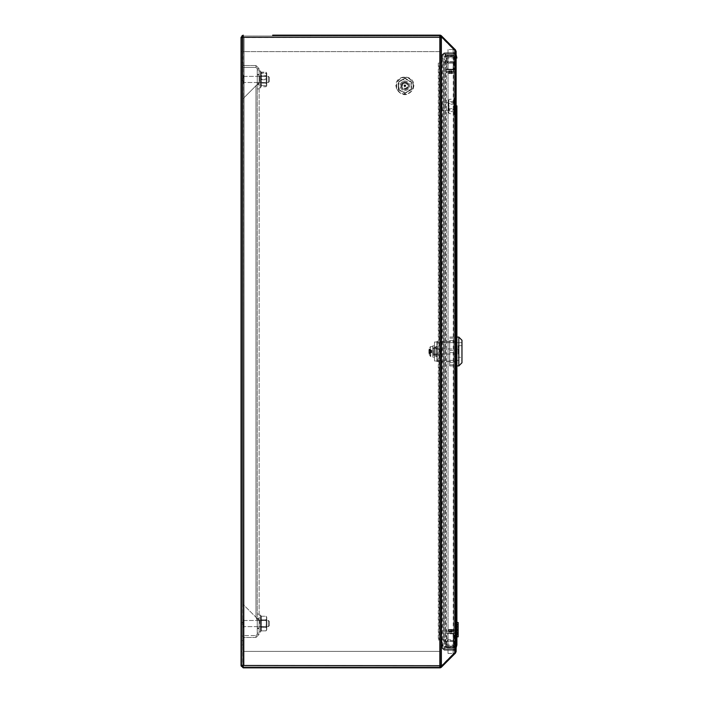 <?xml version="1.0" encoding="UTF-8"?>
<svg xmlns="http://www.w3.org/2000/svg" width="703" height="703" viewBox="0 0 703 703"><rect width="100%" height="100%" fill="white"/><g stroke="black" fill="none" stroke-linecap="round" stroke-linejoin="round"><path stroke-width="0.53" stroke-dasharray="3.52 2.64" d="M404.243 85.766A0.633 0.633 0 0 1 404.875 85.133A0.633 0.633 0 0 1 405.508 85.766A0.633 0.633 0 0 1 404.875 86.399A0.633 0.633 0 0 1 404.243 85.766M310.638 36.038L310.638 35.15L310.638 36.038L291.657 36.038L310.638 36.038L291.657 36.038L310.638 36.038L291.657 36.038L310.638 36.038L310.638 35.15L272.676 35.15L310.638 35.15L272.676 35.15L272.676 36.038L291.657 36.038L272.676 36.038L291.657 36.038L272.676 36.038L291.657 36.038L272.676 36.038L272.676 35.15L272.676 36.038M447.908 650.301L453.224 650.301L447.908 650.301L447.908 649.414L453.224 649.414L447.908 649.414M453.224 650.301L453.224 649.414M447.908 53.586L453.224 53.586L447.908 53.586L447.908 52.699L453.224 52.699L447.908 52.699M453.224 53.586L453.224 52.699M456.115 651.356L453.971 649.414L444.41 649.414L443.162 648.368L444.41 649.414L444.41 650.301L444.41 649.414L453.971 649.414L453.971 650.301L444.41 650.301L453.971 650.301L453.971 649.414C456.089 649.976 456.59 651.198 455.491 653.087L455.069 652.665M438.936 63.05L445.113 63.05L445.113 53.806L454.867 53.806L455.236 51.416L454.867 652.99L455.491 652.99L456.124 651.584L455.491 649.194L445.737 649.194L445.737 639.95L438.936 639.95L438.936 63.05L445.737 63.05L445.737 53.806L455.491 53.806L456.124 51.416L455.491 50.01L455.491 652.99L442.776 665.697L440.728 665.697L441.405 665.697L454.867 652.235L454.867 50.765L441.405 37.303L439.841 37.303L440.728 37.303L439.841 37.303L439.841 665.697L243.194 665.697L243.194 666.962A1.265 1.265 0 0 1 241.929 665.697L241.929 37.303L241.041 37.303A2.153 2.153 0 0 1 243.194 35.15L243.194 37.303L243.194 35.15L243.194 37.303L439.841 37.303L439.841 665.697L440.728 665.697L243.194 665.697L243.194 666.962L243.194 651.4L439.841 651.4L439.841 667.85L439.841 651.4L243.194 651.4L243.194 665.697L244.082 665.697L244.082 37.303L439.841 37.303L439.841 35.15A2.153 2.153 0 0 1 441.361 35.783L455.491 49.913C456.59 51.802 456.089 53.024 453.971 53.586L444.41 53.586L444.41 52.699L444.41 53.586L443.162 54.632L442.292 54.474L443.162 54.632L444.41 53.586L453.971 53.586L456.115 51.644M441.625 37.303L454.867 50.537L453.971 52.699L444.41 52.699L442.292 54.474L444.41 52.699L453.971 52.699L453.971 53.586L454.867 50.537L440.728 36.407A1.265 1.265 0 0 0 439.841 36.038L243.194 36.038L439.841 36.038M442.152 665.179L440.728 666.593A1.265 1.265 0 0 1 439.841 666.962L243.194 666.962L243.194 667.85A2.153 2.153 0 0 1 241.041 665.697L242.816 665.697L242.816 37.303L241.929 37.303L241.929 665.697L439.841 665.697L439.841 667.85A2.153 2.153 0 0 0 441.361 667.217L442.776 665.803L442.152 665.179L454.867 652.463L453.971 650.301L454.867 652.463L441.625 665.697M243.194 36.038A1.265 1.265 0 0 0 241.929 37.303L244.082 37.303L244.082 665.697L439.841 665.697L439.841 37.303L439.841 51.6L243.194 51.6L243.194 37.303L243.194 51.6L439.841 51.6L439.841 37.303L241.041 37.523L241.041 51.82L241.929 51.82L241.929 37.523L241.929 665.477L241.929 51.82M439.841 666.962L243.194 666.962M442.776 665.803L455.491 653.087M442.152 37.303L440.728 37.303L440.728 665.697L441.361 665.697L440.728 665.697L440.728 37.303L442.776 37.303L442.152 37.303L454.867 50.01L455.491 50.01L442.776 37.303M441.405 37.303L442.029 37.303M441.405 665.697L442.029 665.697M456.124 51.776L453.971 53.806L453.971 649.194L455.236 651.224L454.867 652.235L455.491 652.235M456.124 651.224L453.971 649.194L453.971 53.806L455.236 51.776L454.867 50.765L455.491 50.765M442.776 37.197L442.152 37.821M453.971 53.806L444.41 53.806L444.41 649.194L442.292 648.148L443.162 648.148L441.748 640.09L441.748 62.91L443.162 54.852L444.41 53.806L444.41 649.194L443.162 648.148L443.162 54.852L442.292 54.852L444.41 53.806L453.971 53.806M453.971 649.194L444.41 649.194L453.971 649.194M444.41 650.301L442.292 648.526L444.41 650.301M443.162 648.368L442.292 648.526L443.162 648.368L441.748 640.319L443.162 648.368M440.869 640.468L442.292 648.526L440.869 640.468L441.748 640.319L440.869 640.468M441.748 62.91L440.869 62.91L442.292 54.852L442.292 648.148L440.869 640.09L441.748 640.09M440.869 62.91L440.869 640.09M442.292 54.474L440.869 62.532L441.748 62.681L443.162 54.632L441.748 62.681L440.869 62.532L442.292 54.474M241.041 651.4L241.929 651.4L241.041 651.4L241.041 665.697M442.776 665.697L241.041 665.477L241.041 51.82M241.929 651.18L241.041 651.18M241.041 37.303L241.041 51.6L241.929 51.6L241.041 51.6M403.645 82.172A3.796 3.796 0 0 1 408.469 84.536A3.796 3.796 0 0 1 406.106 89.36A3.796 3.796 0 0 1 401.281 86.996A3.796 3.796 0 0 1 403.645 82.172A3.796 3.796 0 0 1 408.469 84.536A3.796 3.796 0 0 1 406.106 89.36A3.796 3.796 0 0 1 401.281 86.996A3.796 3.796 0 0 1 403.645 82.172M404.058 83.367A2.531 2.531 0 0 1 407.274 84.949A2.531 2.531 0 0 1 405.693 88.165A2.531 2.531 0 0 1 402.485 86.583A2.531 2.531 0 0 1 404.058 83.367M403.337 81.276A4.745 4.745 0 0 1 409.366 84.228A4.745 4.745 0 0 1 406.413 90.256A4.745 4.745 0 0 1 400.385 87.304A4.745 4.745 0 0 1 403.337 81.276A4.745 4.745 0 0 1 409.366 84.228A4.745 4.745 0 0 1 406.413 90.256A4.745 4.745 0 0 1 400.385 87.304A4.745 4.745 0 0 1 403.337 81.276M242.816 79.439L242.816 78.806L242.816 79.439M241.929 79.439L241.929 78.806L241.929 79.439M242.816 623.561L242.816 622.928L242.816 623.561M241.929 623.561L241.929 622.928L241.929 623.561M242.816 66.943L241.929 66.943L241.929 57.927L241.929 80.704L241.929 62.356L241.929 66.943L242.816 66.943L242.816 57.927L242.816 80.704L242.816 62.356L242.816 66.943L241.929 66.943L242.816 66.943M241.929 73.112L241.929 80.704L241.929 73.112M242.816 73.112L242.816 80.704L242.816 73.112M241.929 629.888L241.929 645.073L241.929 629.888M242.816 629.888L242.816 622.296L242.816 636.057L241.929 636.057L242.816 636.057L242.816 645.073L242.816 629.888M442.152 665.697L454.867 652.99L455.236 651.584L454.867 649.194L445.737 649.194M241.929 62.356L241.929 57.927L241.929 62.356L242.816 62.356L242.816 57.927L242.816 62.356L241.929 62.356M242.816 37.329L242.816 665.671M438.312 63.05L438.312 639.95L445.113 639.95L445.113 649.194M438.312 639.95L438.936 639.95M242.816 636.057L241.929 636.057L242.816 636.057M445.113 639.95L445.737 639.95M445.113 53.806L445.737 53.806M445.113 63.05L445.737 63.05M454.867 53.806L455.491 53.806L455.491 649.194L454.867 649.194L454.867 53.806M456.124 51.416L455.236 51.416L455.236 651.584L456.124 651.584M243.836 625.485L243.836 620.494L243.836 625.485M268.37 625.485L268.37 620.494L268.37 625.485M269.39 624.844L269.39 621.514L269.39 624.844M242.816 625.969L242.816 619.73L242.816 625.969M243.836 625.969L243.836 619.73L243.836 625.969M243.836 76.671L243.836 82.506L243.836 76.671M268.37 76.671L268.37 82.506L268.37 76.671M269.39 77.594L269.39 81.486L269.39 77.594M242.816 75.977L242.816 83.27L242.816 75.977M243.836 75.977L243.836 83.27L243.836 75.977M243.836 621.048L243.836 626.628L243.836 621.048M268.37 621.048L268.37 626.628L268.37 621.048M269.39 621.883L269.39 625.608L269.39 621.883M242.816 620.424L242.816 627.392L242.816 620.424M243.836 620.424L243.836 627.392L243.836 620.424M454.683 646.25L446.458 646.25L454.683 646.25L454.683 647.138L446.458 647.138L454.683 647.138M446.458 646.25L446.458 647.138M454.683 55.862L446.458 55.862L454.683 55.862L454.683 56.75L446.458 56.75L454.683 56.75M446.458 55.862L446.458 56.75M456.01 106.478L456.01 105.845L456.01 106.478M456.897 106.478L456.897 105.845L456.897 106.478M456.01 356.113L456.01 339.795L456.01 356.113L456.897 356.113L456.897 346.887L456.897 363.205L456.897 356.113L456.01 356.113M445.799 644.985L453.848 644.985L445.799 644.985L445.799 58.015L453.848 58.015L453.848 644.985L456.01 644.985L454.744 646.119L454.744 56.873L456.01 58.015L456.01 644.985L456.01 58.015L453.224 58.015L456.897 58.015A2.153 2.153 0 0 0 454.744 55.862L454.744 56.75L444.621 56.75L444.621 55.862L444.621 56.75L454.744 56.75A1.265 1.265 0 0 1 456.01 58.015L454.744 56.75L454.744 55.862L447.626 55.862L447.626 56.75M456.897 346.887L456.897 339.795L456.897 346.887L456.01 346.887L456.897 346.887M458.163 636.821L458.163 629L456.897 629L456.897 636.821L456.897 622.498M456.897 366.052L456.897 336.948L456.642 366.052M456.01 107.111L456.897 107.111L456.897 105.845L456.01 105.845M445.799 58.015L453.224 58.015L453.224 644.985L456.897 644.985A2.153 2.153 0 0 1 454.744 647.138L454.744 646.25L444.621 646.25L444.621 647.138L444.621 646.25L454.744 646.25L456.01 644.985L456.897 644.985L456.01 644.985A1.265 1.265 0 0 1 454.744 646.25L454.744 647.138L444.621 647.138L447.626 647.138L447.626 646.25M446.423 644.985L446.423 58.015M447.626 647.138L456.124 646.637L456.124 56.363L447.626 55.862M456.124 645.618L448.039 646.119L448.039 56.873L456.124 57.382M448.039 646.119L448.039 56.873L454.744 56.873L454.744 646.119L448.039 646.119M454.744 105.512L454.744 110.274L454.744 105.512M442.09 105.512L442.09 110.274L442.09 105.512M440.825 105.837L440.825 109.009L440.825 105.837M456.01 105.274L456.01 111.223L456.01 105.274M454.744 105.274L454.744 111.223L454.744 105.274M456.265 55.862L444.876 55.862L445.254 54.852L455.887 54.852L445.254 54.852M444.876 55.862L456.124 55.862L455.887 54.852M446.713 54.852L454.428 54.852L447.09 55.229L454.05 55.229L454.05 62.251L447.09 62.251L446.713 54.852L454.428 54.852M454.366 55.862L454.366 69.149L453.734 69.782L453.101 69.149L448.039 69.149L448.039 63.2L447.09 62.251L454.05 62.251L453.101 63.2L448.039 63.2L453.101 63.2L453.101 69.149L448.039 69.149L447.407 69.782L453.734 69.782L447.407 69.782L446.774 69.149L454.366 69.149L446.774 69.149L446.774 55.862L454.366 55.862L446.774 55.862M447.706 54.975L445.825 54.852L447.706 54.852M448.567 54.975L449.12 54.852L448.567 54.852M450.535 54.975L449.938 54.975L450.535 54.852M449.208 54.852L449.718 54.852M448.47 54.852L447.987 54.975L448.47 54.852M446.44 54.975L447.266 54.975L446.44 54.852M448.022 54.975L448.47 54.975L448.022 54.852M446.95 54.975L446.414 54.975L446.95 54.852M446.783 54.975L445.948 54.975L446.783 54.852M449.973 648.148L455.887 648.148L449.973 648.148M451.001 648.148L446.713 648.148L451.001 648.148M450.21 633.218L453.734 633.218L450.21 633.218M450.28 633.851L453.101 633.851L450.28 633.851M450.175 640.741L454.05 640.741L450.175 640.741M450.851 639.792L448.039 639.792L450.851 639.792M450.14 633.851L454.366 633.851L450.14 633.851M456.124 648.061L456.124 647.138L444.876 647.138L456.265 647.138M450.14 647.138L454.366 647.138L450.14 647.138M454.428 648.017L453.479 648.148M454.859 648.148L454.156 648.148M453.479 648.017L447.09 647.771L454.05 647.771L454.05 640.741L453.101 639.792L453.101 633.851L453.734 633.218L454.366 633.851L454.366 647.138M454.156 648.017L454.762 648.148M461.959 360.358L461.959 342.642L461.959 360.358L461.959 342.642L461.959 360.358L437.284 360.358L437.284 342.642L437.284 360.358L437.284 342.642L437.284 360.358L461.959 360.358M456.897 337.071L456.897 365.929L456.897 337.071M437.284 341.535L437.284 361.527L437.284 341.465L456.897 341.535L456.897 361.527L437.284 361.527M461.959 362.757L461.959 340.234M458.795 365.92L458.795 337.071M456.897 361.527L456.897 341.535M456.897 361.456L437.284 361.456M456.897 341.465L437.284 341.465M437.284 356.562L437.284 346.438L436.906 356.562M436.906 341.377L436.906 361.623L437.284 341.377M434.498 347.704L432.723 347.88L432.723 355.358L432.723 347.642L434.498 347.695L434.498 355.358L434.498 345.911L432.723 345.867L432.723 347.642M432.723 345.867L432.723 347.88M432.723 346.034L434.498 345.911L434.498 357.133L434.498 347.695M456.642 339.795L456.642 363.205L456.897 339.795L456.897 363.205L456.897 339.795L456.01 339.795M456.642 363.205L456.01 363.205M429.225 349.953A8.128 6.749 53 0 0 429.225 351.157L431.765 351.781L428.9 351.693L428.9 352.273A8.199 7.601 180 0 0 429.225 353.583A8.128 2.733 151.7 0 0 429.199 353.837A8.128 2.733 151.7 0 0 429.225 354.075L431.765 352.537L428.9 352.519A8.199 3.076 -0 0 0 429.225 353.047A8.128 6.749 127 0 1 429.225 351.834L431.765 351.219L431.765 352.572L431.765 350.428L428.9 350.235A8.199 7.601 180 0 1 428.988 349.76A8.199 7.601 180 0 1 429.225 348.925L431.765 350.103L431.765 350.946L431.765 350.463L429.225 349.953A8.199 3.076 180 0 0 428.9 350.481L428.9 350.235M432.723 352.546L432.723 348.714L432.723 352.546M430.403 346.983L430.403 356.377L430.403 346.983M432.723 349.602L432.723 356.562L432.723 349.602M440.315 350.551L440.315 354.031L440.315 350.551M428.9 352.765A8.199 7.601 -0 0 0 428.988 353.24A8.199 7.601 -0 0 0 429.225 354.075M429.225 348.925A8.128 2.733 28.3 0 0 429.199 349.163A8.128 2.733 28.3 0 0 429.225 349.417A8.199 7.601 -0 0 0 428.9 350.727L428.9 351.307A8.199 3.076 180 0 0 429.225 351.834M428.9 351.693A8.199 3.076 -0 0 1 429.225 351.157M428.9 350.727L431.765 350.946L428.9 351.307M429.225 349.417L431.765 350.586L431.765 350.103M428.9 352.273L431.765 352.054L431.765 352.572L431.765 351.359M429.225 353.583L431.765 352.405L431.765 352.897M428.9 350.481L431.765 350.577M428.9 352.519L431.765 352.423M429.225 353.047L431.765 352.572L431.765 350.419M431.765 351.641L431.765 350.428M454.744 342.8L454.744 362.889L454.744 342.8M455.632 342.8L455.632 362.889L455.632 342.8M455.632 362.616L455.632 336.948L455.632 362.616M454.744 362.616L454.744 336.948L454.744 362.616M454.744 340.454L454.744 362.572L454.744 340.454M449.683 340.454L449.683 362.572L449.683 340.454M449.683 350.375L449.683 365.947L449.683 350.375L454.744 350.375L454.744 337.053L454.744 365.947L454.744 350.375M449.683 337.053L454.744 337.053M449.683 338.178L454.744 338.178M449.683 352.625L454.744 352.625M449.683 365.947L454.744 365.947M449.683 364.822L454.744 364.822M458.163 354.031L458.163 345.683L458.163 354.031L433.865 354.031L433.865 348.969L433.865 354.031M458.163 348.969L433.865 348.969M433.865 355.296L433.865 347.704L433.865 355.296L435.886 355.296L435.886 347.704L435.886 355.296M433.865 347.704L435.886 347.704M435.886 356.368L435.886 346.632L435.886 356.368L437.284 356.368L437.284 346.632L437.284 356.368M435.886 346.632L437.284 346.632M437.284 342.642L461.959 342.642L437.284 342.642M461.959 357.317L461.959 345.683L461.959 357.317L458.163 357.317L461.959 357.317M458.163 349.426L458.163 353.574L458.163 349.426M458.163 345.683L461.959 345.683L458.163 345.683M436.906 351.5L436.906 355.929L436.906 351.5M434.498 351.5L434.498 355.929L434.498 351.5M436.906 360.99L436.906 354.664L436.906 360.99L434.498 360.99L434.498 354.664L434.498 360.99L436.906 360.99M436.906 348.337L436.906 354.664L436.906 342.01L436.906 348.337L434.498 348.337L434.498 354.664L434.498 342.01L436.906 342.01L434.498 342.01L434.498 348.337L436.906 348.337M455.122 61.723L443.356 61.723L456.01 61.723L453.857 61.723L456.01 61.723L456.01 641.277L443.356 641.277L456.01 641.277L453.857 641.277L456.01 641.277L455.122 641.277L456.01 641.277L456.01 61.723L456.01 641.277L456.01 61.723L455.122 61.723L455.122 641.277L455.122 61.723M443.356 61.723L443.356 641.277L443.356 61.723M444.243 61.723L444.243 641.277L444.243 61.723M458.163 624.932L458.163 627.471L456.897 627.594L456.897 624.932L456.897 636.786L456.897 627.48L458.163 627.471L458.163 626.487L456.897 626.487L456.897 624.633L456.897 634.484L456.897 624.633L456.897 634.484L456.897 624.633L456.897 634.466L456.897 626.487L458.163 626.487L458.163 624.932L456.897 624.932M458.163 634.484L458.163 624.633L458.163 634.484L458.163 624.633L456.897 624.633L458.163 624.633L458.163 626.268L456.897 626.268L458.163 626.268L458.163 629.185L456.897 629.185L456.897 626.162L456.897 629.185L458.163 629.185L458.163 630.688L456.897 630.688L458.163 630.688L458.163 632.814L456.897 632.814L458.163 632.814L458.163 634.484L456.897 634.484M458.163 630.547L456.897 630.547L458.163 630.547L458.163 634.466L456.897 634.466L458.163 634.466L458.163 630.547M458.163 629.677L458.163 634.466L458.163 626.487L456.897 626.487L458.163 626.487L458.163 624.633L456.897 624.633L458.163 624.633L458.163 629.229L456.897 629.229L458.163 629.229L458.163 624.633L456.897 624.633L458.163 624.633L458.163 629.677L456.897 629.677M458.163 630.688L456.897 630.688M458.163 632.937L456.897 632.937M458.163 634.466L456.897 634.466M458.163 632.067L458.163 626.162L458.163 629.185L456.897 629.185L458.163 629.185L458.163 632.067L456.897 632.067M456.897 636.821L456.897 629M458.163 629L458.163 622.498M458.163 633.878L456.897 633.878M458.163 626.162L456.897 626.162M455.975 102.858L455.975 110.274L455.975 102.858M456.01 102.858L456.01 110.274L456.01 102.858M455.535 103.455L455.535 109.642L455.535 103.455M448.417 102.858L448.417 110.274L448.417 102.858M448.857 109.501L448.857 103.315L448.857 109.501M454.314 101.276L453.839 101.522L453.839 113.605L454.314 113.965L454.314 98.991L454.314 113.965L453.927 112.805L454.314 113.965L449.173 113.605L448.417 111.127L449.173 108.649L453.839 108.649L453.839 101.522L449.173 101.522L448.417 105.09L449.173 108.649M456.01 114.369L456.01 98.209L456.01 114.369M453.839 113.605L453.839 108.649L454.314 108.763M454.314 111.689L449.173 111.434L448.417 112.524L449.173 113.605L448.417 112.524L449.173 104.308L448.417 101.83L449.173 99.351L448.417 100.441L449.173 101.522M454.314 104.202L449.173 104.308M449.173 111.434L448.417 107.875L448.417 100.151L448.646 113.104M453.839 99.351L454.314 98.991L453.927 100.151L454.314 98.991L449.173 99.351L448.417 100.441M401.079 85.766A3.796 3.796 0 0 1 404.875 81.97A3.796 3.796 0 0 1 408.671 85.766A3.796 3.796 0 0 1 404.875 89.562A3.796 3.796 0 0 1 401.079 85.766A3.796 3.796 0 0 1 404.875 81.97A3.796 3.796 0 0 1 408.671 85.766A3.796 3.796 0 0 1 404.875 89.562A3.796 3.796 0 0 1 401.079 85.766A3.796 3.796 0 0 1 404.875 81.97A3.796 3.796 0 0 1 408.671 85.766A3.796 3.796 0 0 1 404.875 89.562A3.796 3.796 0 0 1 401.079 85.766M401.712 85.766A3.163 3.163 0 0 1 404.875 82.603A3.163 3.163 0 0 1 408.039 85.766A3.163 3.163 0 0 0 404.875 82.603A3.163 3.163 0 0 0 401.712 85.766A3.163 3.163 0 0 0 404.875 88.93A3.163 3.163 0 0 0 408.039 85.766A3.163 3.163 0 0 1 404.875 88.93A3.163 3.163 0 0 1 401.712 85.766M411.527 89.606L411.527 81.926L404.875 78.086L398.232 81.926L398.232 89.606L404.875 93.446L411.527 89.606L404.875 93.068L398.548 89.422L404.875 93.068L411.202 89.422L411.202 82.11L411.202 89.422M404.875 78.464L411.202 82.11L404.875 78.464L398.548 82.11L404.875 78.086M398.548 89.422L398.548 82.11L398.232 89.606M398.548 85.766A6.327 6.327 0 0 0 408.039 91.249A6.327 6.327 0 0 0 408.039 80.283A6.327 6.327 0 0 0 398.548 85.766M453.154 73.288A8.128 1.283 63.1 0 1 453.127 73.297A8.128 1.283 63.1 0 1 452.925 73.288L451.3 70.748L451.537 73.604L451.018 73.604A8.199 1.45 -90 0 1 450.764 73.288A8.128 7.162 -19.5 0 1 450.122 73.305A8.128 7.162 -19.5 0 1 449.481 73.288L449.709 70.748L449.375 73.604A8.199 8.067 90 0 1 447.978 73.288A8.128 1.283 -63.1 0 0 448.013 73.297A8.128 1.283 -63.1 0 0 448.215 73.288L449.454 70.748L451.906 70.748L453.154 73.288A8.199 8.067 -90 0 1 451.765 73.604L451.405 73.604A8.199 1.45 -90 0 0 451.651 73.288L451.361 70.748L451.405 73.604M447.829 69.782L453.356 69.782L447.829 69.782M451.431 72.101L445.693 72.101L451.431 72.101M455.553 69.782L445.509 69.782L455.553 69.782M453.057 49.535L448.039 49.535L453.057 49.535M451.651 73.288A8.128 7.162 19.5 0 1 451.01 73.305A8.128 7.162 19.5 0 1 450.368 73.288A8.199 1.45 90 0 1 450.122 73.604L449.604 73.604A8.199 8.067 -90 0 1 448.215 73.288M451.537 73.604A8.199 8.067 90 0 0 452.925 73.288M450.122 73.604L450.078 70.748L450.368 73.288M451.018 73.604L451.062 70.748L450.764 73.288M449.709 70.748L450.992 70.748M449.375 73.604L449.454 70.748M451.765 73.604L451.528 70.748L449.841 70.748L449.604 73.604M451.431 70.748L450.148 70.748M447.978 73.288L449.226 70.748M455.632 633.218L445.509 633.218L455.632 633.218L455.632 631.259L445.509 631.259L455.447 630.89A8.225 8.225 0 0 0 452.899 629.633A8.199 7.874 -90 0 1 453.163 629.712A8.128 2.039 117.4 0 0 452.794 629.712L451.581 632.252L449.191 632.252L447.978 629.712A8.199 7.874 90 0 1 449.331 629.396L449.639 629.396A8.199 2.294 90 0 0 449.243 629.712L449.7 632.252L449.639 629.396M453.242 633.218L447.785 633.218L453.242 633.218M448.136 653.465L453.101 653.465L448.136 653.465M449.331 629.396L449.56 632.252L449.7 629.396L450.254 629.396A8.199 2.294 90 0 1 450.649 629.712A8.128 6.986 150.7 0 1 451.273 629.686A8.128 6.986 150.7 0 1 451.897 629.712L451.431 632.252L451.502 629.396A8.199 2.294 -90 0 1 451.897 629.712M452.899 629.633A8.199 7.874 -90 0 0 451.801 629.396L451.502 629.396M449.243 629.712A8.128 6.986 -150.7 0 1 449.858 629.686A8.128 6.986 -150.7 0 1 450.491 629.712A8.199 2.294 -90 0 1 450.887 629.396L451.44 629.396A8.199 7.874 90 0 1 452.794 629.712M447.978 629.712A8.128 2.039 -117.4 0 1 448.338 629.712L449.191 632.252M449.7 629.396A8.199 7.874 -90 0 0 448.338 629.712M450.887 629.396L450.957 632.252L450.491 629.712M450.254 629.396L450.184 632.252L450.649 629.712M451.546 632.252L450.289 632.252M451.572 632.252L451.801 629.396M449.56 632.252L451.212 632.252L451.44 629.396M449.595 632.252L450.843 632.252M453.163 629.712L451.941 632.252M257.236 83.868L259.135 83.868L259.135 75.01L259.135 83.868L257.236 83.868L257.236 75.01L257.236 83.868M257.236 627.99L259.135 627.99L259.135 619.132L259.135 627.99L257.236 627.99L257.236 619.132L257.236 627.99M259.135 618.499L259.135 628.623L259.135 618.499L257.236 618.499L257.236 614.071L257.236 628.623L257.236 618.499L259.135 618.499M259.135 628.623L259.135 633.052L259.135 628.623L257.236 628.623L257.236 633.052L257.236 628.623L259.135 628.623M259.135 84.501L259.135 74.377L259.135 84.501L257.236 84.501L257.236 88.93L257.236 74.377L257.236 84.501L259.135 84.501M259.135 74.377L259.135 69.948L259.135 74.377L257.236 74.377L257.236 69.948L257.236 74.377L259.135 74.377M259.135 620.433L259.135 68.683L259.135 620.433L255.971 617.252L257.236 620.433L257.236 634.317L257.236 82.567L257.236 620.433L259.135 620.433L257.236 620.433L255.971 617.252L259.135 620.433M257.236 82.567L257.236 68.683L257.236 82.567L259.135 82.567L255.971 85.748L257.236 82.567L259.135 82.567L242.816 98.912L242.816 604.088L242.816 98.912L242.816 604.088L242.816 98.912L255.971 85.748L242.816 98.912L255.971 85.748L255.971 617.252L242.816 604.088L255.971 617.252L242.816 604.088L255.971 617.252L255.971 85.748L255.971 617.252L255.971 85.748L257.236 82.567M257.236 619.132L259.135 619.132L257.236 619.132M257.236 75.01L259.135 75.01L257.236 75.01M257.236 634.317L259.135 634.317L255.971 637.48L259.135 634.317L257.236 634.317L255.971 635.582L255.971 637.48L255.971 635.582L257.236 634.317M257.236 68.683L259.135 68.683L255.971 65.52L255.971 67.418L257.236 68.683L259.135 68.683L255.971 65.52L242.816 65.52L242.816 67.418L242.816 65.52L255.971 65.52L255.971 67.418L242.816 67.418L255.971 67.418L257.236 68.683M242.816 635.582L242.816 637.48L242.816 635.582L255.971 635.582L242.816 635.582M255.971 637.48L242.816 637.48L255.971 637.48M259.17 623.561L259.17 619.765L259.17 623.561M259.135 623.561L259.135 631.83L259.135 623.561M259.609 623.561L259.609 620.398L259.609 623.561M266.727 623.561L266.727 619.765L265.971 627.217L266.727 629.044L265.971 630.863L266.727 629.044L265.971 627.217L266.727 629.044L265.971 630.863L266.727 629.044L265.971 627.217L261.305 627.217L265.971 627.217L266.727 623.561L266.727 629.888L266.727 618.078L265.971 616.259L266.727 618.078L265.971 619.905L266.727 623.561L266.727 619.765L265.971 627.217L261.305 627.217L261.305 630.863L265.971 630.863L261.305 630.863L261.305 619.905L265.971 619.905L266.727 618.078L266.727 623.561L265.971 627.217L260.831 627.401L261.217 623.561L260.831 631.241L260.831 627.401L261.305 627.217L261.305 619.905L261.305 627.217L260.831 627.401L260.831 615.881L260.831 631.241L261.305 630.863L260.831 631.241L261.305 619.905L265.971 619.905L266.727 623.561L266.727 629.044L266.727 617.234L266.727 618.078L265.971 616.259L266.727 618.078L265.971 619.905L266.727 623.561L265.971 619.905L266.727 618.078L266.727 623.561M266.288 623.561L266.288 620.398L266.288 623.561M261.305 616.259L265.971 616.259L261.305 616.259L261.305 619.905L261.305 616.259L260.831 615.881L260.831 619.721L261.305 619.905L260.831 619.721L260.532 615.046L260.532 632.076L260.532 615.046L260.532 632.076L260.532 615.046L259.135 615.292L260.532 615.046L261.305 616.259L261.305 619.905L265.971 619.905L261.305 619.905L261.305 616.259M259.17 79.439L259.17 75.643L259.17 79.439M259.135 79.439L259.135 71.17L259.135 79.439M259.609 79.439L259.609 76.275L259.609 79.439M266.727 79.439L266.727 75.643L265.971 83.095L266.727 84.922L265.971 86.741L266.727 84.922L265.971 83.095L261.305 83.095L265.971 83.095L266.727 79.439L266.727 85.766L266.727 73.956L265.971 72.137L266.727 73.956L265.971 75.783L266.727 79.439L265.971 75.783L266.727 73.956L266.727 79.439M266.288 79.439L266.288 76.275L266.288 79.439M261.2 85.924L260.532 87.954L260.532 70.924L260.532 87.954L260.532 79.439L260.532 87.954L261.305 86.741L261.217 79.439L260.831 87.119L260.831 83.279L261.305 83.095L261.305 86.741L265.971 86.741L266.727 85.766L265.971 85.915L266.727 82.831L265.971 79.747L266.727 76.513L265.971 73.27L266.727 73.121L266.727 73.956L266.727 73.112L265.971 72.963L266.727 76.047L265.971 79.131L261.305 79.131L261.305 72.963L266.727 73.112L266.727 82.365L265.971 79.131M261.2 72.954L260.532 70.924L261.217 79.439L260.831 71.759L261.305 75.783L265.971 75.783L261.305 75.783L261.305 83.095L261.305 72.137L265.971 72.137L266.727 73.103L266.727 85.766L261.305 85.608L265.971 85.608L266.727 82.365L266.727 85.775L265.971 85.608M260.831 75.599L261.305 75.783L260.831 75.599M259.17 77.682L259.17 83.235L259.17 77.682M259.135 77.682L259.135 83.235L259.135 77.682M259.609 77.971L259.609 82.603L259.609 77.971M266.727 77.682L266.727 83.235L266.727 77.682M266.288 80.907L266.288 76.275L266.288 80.907M260.831 79.114L260.831 86.241L260.831 72.637L260.831 79.114L261.305 79.131L261.305 85.608L260.831 85.915L261.305 85.915L260.831 86.241M260.831 79.764L261.305 79.747L260.831 72.637L261.305 73.27L265.971 73.27M259.135 83.27L259.135 71.17L259.135 83.27M261.305 85.915L261.305 79.747L265.971 79.747M260.831 72.637L261.305 72.963M266.727 618.078L266.727 617.234L266.727 618.078M261.217 623.561L260.831 619.721L261.217 623.561M260.831 619.721L261.305 619.905L260.831 619.721M243.194 37.303L439.841 37.303L243.194 37.303L243.194 665.697M441.361 37.303L441.361 665.697M242.816 640.644L241.929 640.644L242.816 640.644M455.887 648.148L444.876 647.771L456.124 647.771M432.978 350.551L432.978 354.031L432.978 350.551M430.772 349.602L430.772 356.562L430.772 349.602M434.498 354.664L436.906 354.664L434.498 354.664M453.857 61.723L453.857 641.277L453.857 61.723M445.509 61.723L445.509 641.277L445.509 61.723M454.621 114.607L454.621 97.972L454.621 114.607M413.39 85.766A8.515 8.515 0 0 1 404.875 94.281A8.515 8.515 0 0 1 396.36 85.766A8.515 8.515 0 0 1 404.875 77.251A8.515 8.515 0 0 1 413.39 85.766M413.144 85.766A8.269 8.269 0 0 1 404.875 94.035A8.269 8.269 0 0 1 396.606 85.766A8.269 8.269 0 0 1 404.875 77.497A8.269 8.269 0 0 1 413.144 85.766M453.057 69.527L448.039 69.527L453.057 69.527M455.553 71.741L445.509 71.741L455.553 71.741M448.136 633.465L453.101 633.465L448.136 633.465M455.236 51.776L455.236 651.224M241.929 78.806L242.816 78.806L241.929 78.806M241.929 622.928L242.816 622.928L241.929 622.928M242.816 80.704L241.929 80.704L242.816 80.704M242.816 622.296L241.929 622.296L242.816 622.296M242.816 645.073L241.929 645.073L242.816 645.073M242.816 57.927L241.929 57.927L242.816 57.927M241.929 624.194L242.816 624.194L241.929 624.194M241.929 80.072L242.816 80.072L241.929 80.072M243.836 620.494L268.37 620.494L269.39 621.514L268.37 620.494L243.836 620.494M242.816 619.73L243.836 619.73L242.816 619.73M242.816 627.392L243.836 627.392L242.816 627.392M269.39 625.608L268.37 626.628L243.836 626.628L268.37 626.628L269.39 625.608M243.836 76.372L268.37 76.372L269.39 77.392L268.37 76.372L243.836 76.372M242.816 75.608L243.836 75.608L242.816 75.608M242.816 83.27L243.836 83.27L242.816 83.27M269.39 81.486L268.37 82.506L243.836 82.506L268.37 82.506L269.39 81.486M454.744 102.682L442.09 102.682L440.825 103.947M456.01 101.733L454.744 101.733M456.01 111.223L454.744 111.223M440.825 109.009L442.09 110.274L454.744 110.274M446.713 648.148L447.09 640.741L448.039 639.792L448.039 633.851L447.407 633.218L446.774 633.851L446.774 647.138M444.876 647.138L445.254 648.148M434.498 355.358L432.723 355.358M434.498 357.133L432.723 357.133M440.315 354.031L432.723 354.286M432.723 346.438L430.403 346.623A8.225 8.225 0 0 0 428.988 349.76M440.315 348.969L432.723 348.714M428.988 353.24A8.225 8.225 0 0 0 430.403 356.377L432.723 356.562M455.632 340.111L454.744 340.111M455.632 366.052L454.744 366.052M455.632 336.948L454.744 336.948M455.632 362.889L454.744 362.889M449.683 362.572L454.744 362.572M449.683 340.428L454.744 340.428M434.498 355.929L436.906 355.929M434.498 347.071L436.906 347.071M458.163 627.594L456.897 627.594M458.163 626.549L456.897 626.549M456.01 102.682L455.535 103.315L448.857 103.315L448.417 102.682M454.261 113.868L454.621 114.993L456.01 114.747M456.01 110.274L455.535 109.642L448.857 109.642L448.417 110.274M454.261 99.097L454.621 97.972L456.01 98.209M395.894 85.766L396.747 89.589C402.169 96.364 407.582 96.364 413.004 89.589L413.865 85.766C414.419 74.175 395.332 74.175 395.894 85.766M451.642 70.748L449.489 70.748M448.039 49.535L447.785 69.782M455.632 69.782L455.447 72.101A8.225 8.225 0 0 1 453.127 73.297M453.101 49.535L453.356 69.782M445.509 69.782L445.693 72.101A8.225 8.225 0 0 0 448.013 73.297M449.489 632.252L451.642 632.252M453.101 653.465L453.356 633.218M445.509 633.218L445.693 630.89A8.225 8.225 0 0 1 448.242 629.633M448.039 653.465L447.785 633.218M257.236 88.93L259.135 88.93M257.236 69.948L259.135 69.948M257.236 614.071L259.135 614.071M257.236 633.052L259.135 633.052M259.135 619.765L259.609 620.398L266.288 620.398L266.727 619.765L266.288 620.398L259.609 620.398L259.135 619.765M260.831 631.241L260.532 632.076L259.135 631.83L260.532 632.076L260.831 631.241M259.609 626.725L266.288 626.725L266.727 627.357L266.288 626.725L259.609 626.725L259.135 627.357L259.609 626.725M266.727 617.234L265.971 616.259L266.727 617.234M266.727 629.888L265.971 630.863L266.727 629.888M259.135 75.643L259.609 76.275L266.288 76.275L266.727 75.643L266.288 76.275L259.609 76.275L259.135 75.643M260.532 87.954L259.135 87.708L260.532 87.954M259.609 82.603L266.288 82.603L266.727 83.235L266.288 82.603L259.609 82.603L259.135 83.235L259.609 82.603M260.532 70.924L259.135 71.17L260.532 70.924"/><path stroke-width="1.05" d="M404.243 85.766A0.633 0.633 0 0 1 404.875 85.133A0.633 0.633 0 0 1 405.508 85.766A0.633 0.633 0 0 1 404.875 86.399A0.633 0.633 0 0 1 404.243 85.766M439.841 666.962A1.265 1.265 0 0 0 440.728 666.593L441.405 665.926L442.029 666.549L441.361 667.217A2.153 2.153 0 0 1 439.841 667.85L243.194 667.85L439.841 667.85L439.841 665.697L241.041 665.477L241.041 37.523L243.194 37.303L243.194 35.15L241.041 37.303L242.816 37.329M241.041 651.4L241.041 665.697L243.194 667.85L242.816 37.303M243.194 37.303L442.029 37.303L456.124 51.776L456.124 651.224L442.029 665.697L439.841 665.697L439.841 35.15L310.638 35.15M272.676 35.15L439.841 35.15A2.153 2.153 0 0 1 441.361 35.783L442.029 36.451L441.625 37.303M455.069 652.665L455.491 653.087L442.029 666.549M441.405 37.074L440.728 36.407A1.265 1.265 0 0 0 439.841 36.038M455.069 50.335L455.491 49.913L442.029 36.451M455.491 653.087L456.115 651.356M456.115 51.644L455.491 49.913M241.041 665.697L241.929 665.697L243.194 666.962M241.929 665.697L243.194 665.697M243.194 36.038L241.929 37.303M241.041 37.303L241.041 51.6M456.106 651.786L456.115 651.321M456.115 51.679L456.106 51.214M456.124 651.584L456.124 648.061M456.124 51.416L456.124 55.229M456.897 105.845L456.897 644.985L456.897 636.821L458.163 636.821L456.897 636.716M456.897 630.688L458.163 630.688L458.163 624.633L456.897 624.633L458.163 624.633L458.163 622.498L456.897 622.498L456.897 107.111M456.124 57.382L456.897 58.015L456.265 55.229M456.124 647.771L456.897 644.985L456.124 645.618M458.795 365.929L461.959 362.766L461.959 340.234L458.795 337.071L458.795 365.929L456.897 365.929M458.163 630.688L458.163 634.484L456.897 634.484M458.163 629.185L456.897 629.185M458.163 632.937L456.897 632.937M458.163 634.466L456.897 634.466M458.163 634.484L458.163 636.716M441.361 665.697L441.361 37.303M455.491 652.235L455.491 50.765M456.897 337.071L458.795 337.071"/></g></svg>
